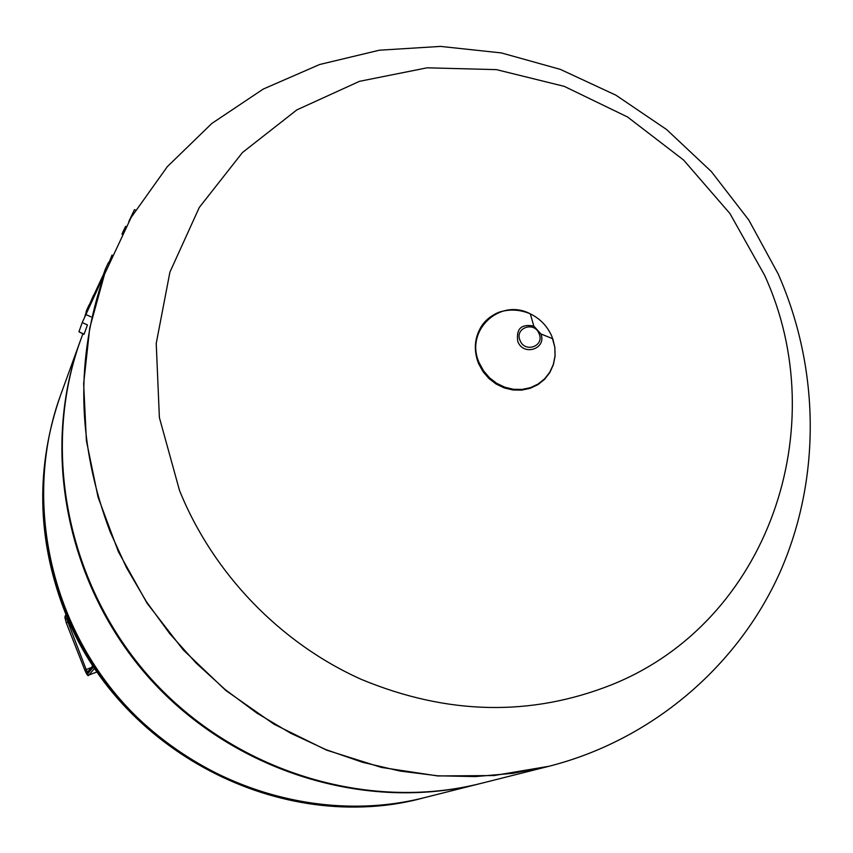 <?xml version="1.0" encoding="UTF-8"?>
<svg xmlns="http://www.w3.org/2000/svg" width="853" height="853" viewBox="0 0 853 853"><rect width="100%" height="100%" fill="white"/><g stroke="black" fill="none" stroke-linecap="round" stroke-linejoin="round"><path stroke-width="1.28" d="M480.729 783.47L480.068 783.63C366.481 812.429 234.212 772.072 150.469 679.393C66.79 586.651 40.091 450.981 80.299 340.901L60.563 395.195C23.788 495.977 47.917 619.342 123.813 703.469C199.783 787.532 320.056 824.083 424.058 797.747C320.056 824.083 199.783 787.532 123.813 703.469C47.917 619.342 23.788 495.977 60.563 395.195L60.456 395.493C36.007 464.992 37.265 535.705 64.21 607.656C117.074 750.182 284.198 836.409 423.749 797.822L423.898 797.79M80.299 340.901L80.534 340.262M548.746 766.335L481.391 783.299C367.579 812.163 235.033 771.709 151.098 678.828C67.238 585.883 40.486 449.915 80.768 339.622L82.869 333.854M548.969 766.271C651.244 740.308 737.525 666.875 779.823 572.672C821.62 478.16 819.648 367.835 778.139 273.877L748.817 220.063L711.327 171.549L666.641 129.56L615.898 95.184L560.357 69.381L501.393 52.929L440.521 46.403L379.372 50.21L319.662 64.497L263.204 89.085L211.843 123.45L167.305 166.676L131.149 217.44L104.578 274.122C75.064 357.929 76.941 443.88 110.197 531.973L126.489 567.661L146.396 601.664L169.683 633.587L196.083 663.026L225.288 689.65L256.934 713.129L290.649 733.207L326.027 749.659L362.642 762.315L400.046 771.059L437.813 775.814L475.505 776.571L512.696 773.362L548.969 766.271L493.951 775.558L437.792 775.953L381.462 767.433L326.411 750.075L274.101 724.25L225.928 690.557L183.192 649.847L147.047 603.199L118.428 551.848L98.052 497.171L86.388 440.649L83.647 383.743L89.746 327.925L104.503 274.346M764.512 275.103C834.277 426.735 768.99 621.645 611.761 684.724C530.897 716.755 447.516 715.017 361.651 679.521C280.349 643.269 212.962 573.376 179.514 490.475L159.383 417.565L156.227 343.428L169.907 272.139L199.303 207.428L242.487 152.506L296.876 109.877L359.497 81.323L427.097 67.813L496.425 69.626L564.249 86.356L627.563 117L683.605 160.044L729.933 213.538L764.512 275.103M548.511 766.389L493.951 775.558L437.792 775.953L381.462 767.433L326.411 750.075L274.101 724.25L225.928 690.557L183.192 649.847L147.047 603.199L118.428 551.848L98.052 497.171L86.388 440.649L83.647 383.743L89.746 327.925L104.578 274.122M122.725 232.741L121.958 234.234M125.668 226.333L122.544 232.645M109.045 261.924L108.566 262.959M112.042 255.079L109.237 262.01M108.811 263.076L108.31 262.841L105.314 269.303L102.872 276.041M106.22 269.719L105.314 269.303M84.863 316.442L86.26 311.761M87.688 310.332L86.75 309.906L86.174 311.718L86.889 312.049M89.96 305.417L89.032 304.99L86.75 309.906M94.502 295.618L93.563 295.191L89.224 305.086M92.231 300.512L91.303 300.085M94.694 295.202L93.937 294.861L102.733 275.977M78.934 331.806L83.999 334.365L87.443 324.94L82.229 322.551L78.934 331.806L84.074 334.152M105.058 272.821L82.229 322.551M134.465 209.657L128.856 221.428M92.977 665.564L87.123 672.516L86.91 673.795L93.361 666.161M87.475 672.1L86.174 669.552L84.852 670.159L86.91 673.795M91.282 667.568L86.174 669.552L66.726 618.883L65.073 618.158L66.31 622.893L64.892 617.476L66.321 615.194M69.125 621.688L66.31 622.893L64.892 617.476M65.073 618.158L66.566 615.781M67.728 618.5L66.726 618.883L67.419 617.796M88.744 675.086L87.209 674.318L84.852 670.181L66.299 622.914M87.209 674.318L93.691 666.662M84.852 670.181C86.91 674.968 88.222 676.6 88.797 675.086L97.178 671.844L88.861 675.043L94.715 668.208M60.51 395.344L60.456 395.493C35.762 466.378 36.871 537.518 63.772 608.882M479.247 362.92C464.309 330.943 499.602 297.526 530.299 313.84C540.205 318.713 547.391 326.23 551.859 336.359L554.834 347.31L555.026 356.021L553.33 364.434L549.822 372.153L544.662 378.807L538.094 384.053L530.427 387.657L522.047 389.426L513.335 389.267L504.731 387.198L496.649 383.296L489.483 377.762L483.587 370.852L479.247 362.92M517.803 341.552C515.926 328.831 521.258 323.682 533.818 326.102L540.93 333.971C546.848 348.813 523.465 356.554 517.803 341.552M520.074 340.539C514.306 328.021 534.223 320.803 539.075 333.608C544.886 346.073 524.968 353.387 520.074 340.539M87.017 311.782L86.217 311.42M91.548 301.994L90.749 301.621M133.1 214.135L132.386 213.804M90.994 316.868L85.758 314.48M64.999 616.356L66.086 614.618M64.124 609.788C116.957 750.48 280.84 836.43 423.749 797.822L480.068 783.63M478.512 363.453C473.436 350.125 474.439 337.671 481.55 326.091C485.485 320.12 491.253 315.514 498.856 312.262C509.316 308.893 519.797 309.415 530.299 313.84L533.818 326.102L540.93 333.971L552.776 338.726L554.866 347.374L555.079 356.159L553.384 364.689L549.833 372.526L544.598 379.308L537.912 384.66L530.129 388.328L521.631 390.12L512.834 389.97L504.166 387.891L496.041 383.978L488.844 378.433L482.915 371.513L478.554 363.549M103.437 276.308L102.669 275.956M135.531 210.147L134.433 209.635"/></g></svg>
